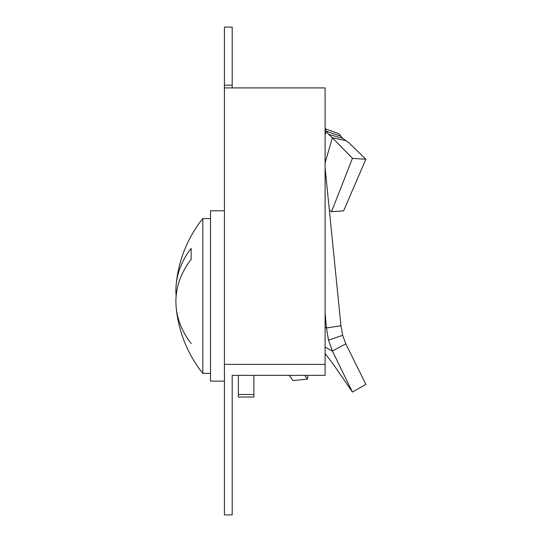 <?xml version="1.0" encoding="UTF-8"?>
<svg xmlns="http://www.w3.org/2000/svg" width="542" height="542" viewBox="0 0 542 542"><rect width="100%" height="100%" fill="white"/><g stroke="black" fill="none" stroke-linecap="round" stroke-linejoin="round"><path stroke-width="0.81" d="M224.442 364.4L224.442 514.9L232.186 514.9L232.186 375.349L325.098 375.349L325.098 364.4L224.442 364.4L224.442 85.169L232.186 85.169L232.186 87.906M232.186 85.169L232.186 27.1L224.442 27.1L224.442 85.169M325.098 364.4L325.098 87.906L224.442 87.906M224.442 210.791L210.506 210.791L210.506 381.134L224.442 381.134M191.15 259.381L191.15 253.548L191.15 259.381A123.644 87.431 180 0 0 176.143 306.907A123.644 87.431 180 0 1 176.143 295.959A123.644 87.431 0 0 1 176.143 285.011A123.888 123.888 0 0 1 202.837 218.534L202.837 373.391L210.506 373.391M191.15 253.548L191.15 248.432A123.644 87.431 0 0 0 176.143 285.011M325.098 326.894L326.447 327.964L340.945 325.722L342.673 335.302L345.81 343.858L365.857 384.38L352.436 392.056L334.204 365.545L325.098 353.479M238.378 394.508L253.866 394.508L253.866 397.029L238.378 397.029L238.378 375.349M253.866 375.349L253.866 394.508M325.098 312.714L326.447 327.964L328.506 340.146L332.402 351.026L352.436 392.056M340.945 325.722L325.098 167.742M345.81 343.858L332.402 351.026L325.098 347.124M191.15 343.493A123.644 87.431 180 0 1 176.143 306.907A123.888 123.888 0 0 0 202.837 373.391M330.22 210.614L331.501 211.739L343.608 210.852L365.857 159.26L348.906 142.81L342.673 138.312L338.73 133.637L325.098 128.711M289.259 375.349L292.985 380.565L307.483 379.122L304.74 375.349M331.501 211.739L352.436 158.352L365.857 159.26M325.098 134.762L326.447 131.306L328.506 134.341L332.402 137.736L352.436 158.352M325.098 129.098L326.447 131.306L340.945 136.259M307.87 375.349L307.483 379.122M345.81 140.663L332.402 137.736L325.098 162.824M328.506 340.146L342.673 335.302M328.506 134.341L342.673 138.312M202.837 218.534L210.506 218.534"/></g></svg>
